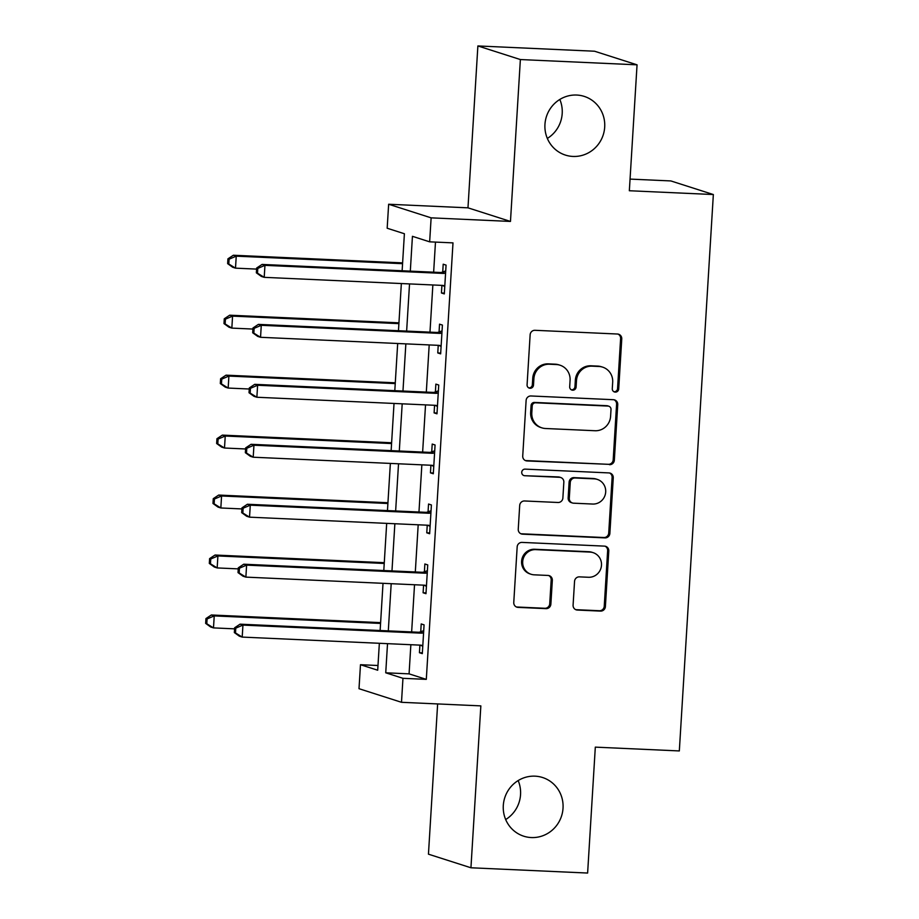 <?xml version="1.0" encoding="UTF-8"?>
<svg xmlns="http://www.w3.org/2000/svg" width="919" height="919" viewBox="0 0 919 919"><rect width="100%" height="100%" fill="white"/><g stroke="black" fill="none" stroke-linecap="round" stroke-linejoin="round"><path stroke-width="1.38" d="M615.293 392.114A3.308 3.205 107.8 0 0 618.705 388.967L621.761 338.939A4.721 4.572 107.8 0 0 617.465 334.022L535.007 330.3A4.721 4.572 107.8 0 0 530.137 334.803L527.081 384.82A3.308 3.205 107.8 0 0 530.079 388.266A3.308 3.205 107.8 0 0 533.491 385.118L533.893 378.639A15.129 14.647 107.8 0 1 549.47 364.234L556.34 364.544A15.129 14.647 107.8 0 1 570.079 380.271L569.688 386.75A3.308 3.205 107.8 0 0 572.686 390.196A3.308 3.205 107.8 0 0 576.098 387.037L576.489 380.569A15.129 14.647 107.8 0 1 592.077 366.164L598.947 366.474A15.129 14.647 107.8 0 1 612.686 382.201L612.284 388.68A3.308 3.205 107.8 0 0 615.293 392.114M613.926 391.735A3.308 3.205 107.8 0 0 617.557 388.599L620.612 338.571A4.721 4.572 107.8 0 0 618.039 334.091M528.724 387.875A3.308 3.205 107.8 0 0 532.342 384.751L532.744 378.272L533.893 378.639M571.319 389.805A3.308 3.205 107.8 0 0 574.949 386.669L575.34 380.202L576.489 380.569M535.042 776.164A30.821 29.833 107.8 0 0 503.784 801.586A30.821 29.833 107.8 0 0 523.773 836.21A30.821 29.833 107.8 0 0 531.285 837.554A30.821 29.833 107.8 0 0 562.543 812.12A30.821 29.833 107.8 0 0 542.555 777.508A30.821 29.833 107.8 0 0 535.042 776.164M576.695 95.048A30.821 29.833 107.8 0 0 545.438 120.481A30.821 29.833 107.8 0 0 565.426 155.093A30.821 29.833 107.8 0 0 572.939 156.437A30.821 29.833 107.8 0 0 604.208 131.015A30.821 29.833 107.8 0 0 584.22 96.392A30.821 29.833 107.8 0 0 576.695 95.048M573.088 605.139A4.721 4.572 107.8 0 0 577.385 610.055L600.521 611.101A4.721 4.572 107.8 0 0 605.391 606.597L608.792 551.044A4.721 4.572 107.8 0 0 604.495 546.127L522.038 542.405A4.721 4.572 107.8 0 0 517.167 546.897L513.767 602.462A4.721 4.572 107.8 0 0 518.063 607.379L546.001 608.642A4.721 4.572 107.8 0 0 550.872 604.139L552.33 580.36A4.721 4.572 107.8 0 0 548.034 575.443L534.18 574.823A12.648 12.246 107.8 0 1 522.888 560.062A12.648 12.246 107.8 0 1 535.72 549.631L590.009 552.089A12.648 12.246 107.8 0 1 601.29 566.839A12.648 12.246 107.8 0 1 588.459 577.27L579.418 576.868A4.721 4.572 107.8 0 0 574.547 581.359L573.088 605.139M410.862 644.713L409.07 673.857L426.301 679.371L402.959 678.314L401.5 702.3L359.007 688.699L360.478 664.713L377.698 670.227L379.352 643.289M637.051 64.824L520.372 59.551L477.88 45.95L594.559 51.223L637.051 64.824L629.343 190.738L713.351 194.541L679.325 750.938L595.317 747.136L587.62 873.05L470.942 867.777L480.844 705.884L401.5 702.3M477.88 45.95L467.978 207.832L510.47 221.433L520.372 59.551M510.47 221.433L431.126 217.849L429.655 241.835L412.436 236.321L410.311 271.128M426.301 679.371L452.998 242.88L429.655 241.835M609.481 464.681A4.721 4.572 107.8 0 0 614.34 460.178L617.74 404.624A4.721 4.572 107.8 0 0 613.455 399.708L530.987 395.974A4.721 4.572 107.8 0 0 526.116 400.477L522.727 456.031A4.721 4.572 107.8 0 0 527.012 460.947L608.332 464.313A4.721 4.572 107.8 0 0 613.191 459.81L616.592 404.257A4.721 4.572 107.8 0 0 614.018 399.765M613.26 477.834L609.871 533.388A4.721 4.572 107.8 0 1 605.001 537.891L522.543 534.157A4.721 4.572 107.8 0 1 518.247 529.241L519.694 505.473A4.721 4.572 107.8 0 1 524.565 500.97L558.005 502.486A4.721 4.572 107.8 0 0 562.876 497.983L563.841 482.211A4.721 4.572 107.8 0 0 559.556 477.294L524.738 475.72A3.308 3.205 107.8 0 1 521.785 471.861A3.308 3.205 107.8 0 1 525.14 469.127L608.975 472.917A4.721 4.572 107.8 0 1 613.26 477.834L612.111 477.466L608.723 533.02L609.871 533.388M437.639 703.931L428.449 854.176L470.942 867.777M435.48 242.088L433.642 272.185M432.86 284.97L429.977 332.15M429.196 344.924L426.313 392.103M425.531 404.877L422.637 452.056M421.855 464.842L418.972 512.021M418.191 524.795L415.308 571.974M414.526 584.748L411.643 631.927M441.913 285.372L441.442 292.977L444.314 293.896L446.071 265.12L443.199 264.201L442.728 272.001M438.237 345.337L437.777 352.942L440.649 353.861L442.407 325.073L439.535 324.154L439.064 331.966M434.572 405.29L434.113 412.895L436.984 413.814L438.742 385.038L435.87 384.119L435.388 391.919M430.908 465.244L430.448 472.848L433.308 473.767L435.078 444.991L432.206 444.072L431.723 451.872M427.243 525.208L426.772 532.813L429.644 533.732L431.402 504.956L428.541 504.037L428.059 511.837M423.579 585.162L423.108 592.766L425.979 593.685L427.737 564.909L424.865 563.99L424.394 571.79M419.903 645.115L419.443 652.72L422.315 653.639L424.073 624.863L421.201 623.944L420.73 631.744M713.351 194.541L670.87 180.94L630.055 179.09M505.68 819.553A30.821 29.833 107.8 0 0 518.167 780.564M547.333 138.436A30.821 29.833 107.8 0 0 559.82 99.447M377.996 665.505L360.478 664.713M402.131 270.76L404.394 233.748L387.175 228.234L388.645 204.248L431.126 217.849M467.978 207.832L388.645 204.248M387.519 643.656L385.739 672.8L402.959 678.314M409.529 283.914L406.635 331.093M405.853 343.867L402.97 391.046M402.189 403.82L399.305 450.999M398.524 463.785L395.641 510.964M394.86 523.738L391.976 570.917M391.195 583.691L388.3 630.871M380.133 630.503L383.016 583.324M383.797 570.55L386.681 523.37M387.462 510.596L390.357 463.417M391.138 450.632L394.021 403.452M394.802 390.678L397.686 343.499M398.467 330.725L401.35 283.546M409.07 673.857L385.739 672.8M441.442 292.977L444.359 293.115M437.777 352.942L440.695 353.068M434.113 412.895L437.03 413.033M430.448 472.848L433.366 472.986M426.772 532.813L429.69 532.94M423.108 592.766L426.025 592.904M419.443 652.72L422.361 652.858M602.634 367.141L601.486 366.773A15.129 14.647 107.8 0 0 597.798 366.107L598.947 366.474M575.34 380.202A15.129 14.647 107.8 0 1 590.928 365.796L597.798 366.107M560.027 365.211L558.878 364.843A15.129 14.647 107.8 0 0 555.191 364.177L556.34 364.544M532.744 378.272A15.129 14.647 107.8 0 1 548.321 363.867L555.191 364.177M525.3 460.522A4.721 4.572 107.8 0 0 525.863 460.58L608.332 464.313M611.009 409.506A3.308 3.205 107.8 0 0 608.01 406.072L535.628 402.798A3.308 3.205 107.8 0 0 532.216 405.945L531.802 412.769A15.129 14.647 107.8 0 0 545.541 428.507L595.018 430.735A15.129 14.647 107.8 0 0 610.595 416.341L611.009 409.506M608.815 406.209L607.666 405.842A3.308 3.205 107.8 0 0 606.862 405.704L608.01 406.072M541.854 427.84L540.705 427.473A15.129 14.647 107.8 0 1 530.654 412.401L531.067 405.578A3.308 3.205 107.8 0 1 534.479 402.43L606.862 405.704M520.82 533.732A4.721 4.572 107.8 0 0 521.395 533.79L603.852 537.523A4.721 4.572 107.8 0 0 608.723 533.02M560.705 477.501L559.556 477.133A4.721 4.572 107.8 0 0 558.407 476.927L524.738 475.72M592.709 504.049A12.648 12.246 107.8 0 0 597.339 479.419A12.648 12.246 107.8 0 0 594.248 478.856L575.122 477.995A4.721 4.572 107.8 0 0 570.262 482.498L569.298 498.27A4.721 4.572 107.8 0 0 573.582 503.187L592.709 504.049M597.339 479.419L596.19 479.052A12.648 12.246 107.8 0 0 593.1 478.489L594.248 478.856M572.434 502.98L571.285 502.613A4.721 4.572 107.8 0 1 568.149 497.903L569.114 482.13A4.721 4.572 107.8 0 1 573.973 477.627L593.1 478.489M612.111 477.466A4.721 4.572 107.8 0 0 609.538 472.975M593.088 552.641L591.939 552.273A12.648 12.246 107.8 0 0 588.861 551.722L590.009 552.089M531.09 574.26L529.941 573.893A12.648 12.246 107.8 0 1 534.571 549.263L588.861 551.722M516.34 606.942A4.721 4.572 107.8 0 0 516.915 607.011L544.852 608.275A4.721 4.572 107.8 0 0 549.723 603.772L551.182 579.992A4.721 4.572 107.8 0 0 548.597 575.501M575.673 609.63A4.721 4.572 107.8 0 0 576.236 609.688L599.372 610.733A4.721 4.572 107.8 0 0 604.242 606.23L607.643 550.676A4.721 4.572 107.8 0 0 605.058 546.196M402.614 262.891L233.369 255.241L236.24 256.16L235.505 268.153L256.585 269.106M402.568 263.684L236.24 256.16L229.084 259.204L227.935 258.836L227.648 263.638L228.797 264.006L229.084 259.204M228.797 264.006L235.505 268.153L232.633 267.234L227.648 263.638M227.935 258.836L233.369 255.241M443.222 273.414L440.362 272.495L262.076 264.431L264.948 265.35L443.222 273.414A4.813 4.664 107.8 0 0 444.991 273.138L445.6 272.92M257.791 268.394L264.948 265.35L264.212 277.343L261.341 276.424L256.355 272.828L257.504 273.196L257.791 268.394L256.642 268.026L256.355 272.828M444.796 286.096L444.21 285.832A4.813 4.664 107.8 0 0 442.498 285.407L264.212 277.343L257.504 273.196M440.362 272.495A4.813 4.664 107.8 0 0 442.119 272.219L445.715 270.933M444.762 286.521L442.384 285.395M262.076 264.431L256.642 268.026M398.949 322.845L229.704 315.194L232.564 316.113L231.841 328.106L252.909 329.059M398.903 323.637L232.564 316.113L225.419 319.157L224.27 318.79L223.983 323.591L225.132 323.959L225.419 319.157M225.132 323.959L231.841 328.106L228.969 327.187L223.983 323.591M224.27 318.79L229.704 315.194M395.285 382.809L226.028 375.159L228.9 376.078L228.165 388.059L249.244 389.013M395.239 383.591L228.9 376.078L221.755 379.122L220.606 378.754L220.307 383.545L221.456 383.912L221.755 379.122M221.456 383.912L228.165 388.059L225.293 387.14L220.307 383.545M220.606 378.754L226.028 375.159M391.609 442.763L222.364 435.112L225.235 436.031L224.5 448.024L245.58 448.977M391.563 443.555L225.235 436.031L218.09 439.075L216.941 438.708L216.643 443.509L217.792 443.877L218.09 439.075M217.792 443.877L224.5 448.024L221.628 447.105L216.643 443.509M216.941 438.708L222.364 435.112M439.558 333.367L436.686 332.448L258.4 324.384L261.272 325.303L439.558 333.367A4.813 4.664 107.8 0 0 441.327 333.103L441.936 332.885M254.126 328.347L261.272 325.303L260.548 337.296L257.676 336.377L252.691 332.781L253.839 333.149L254.126 328.347L252.978 327.98L252.691 332.781M441.12 346.061L440.546 345.785A4.813 4.664 107.8 0 0 438.822 345.36L260.548 337.296L253.839 333.149M436.686 332.448A4.813 4.664 107.8 0 0 438.455 332.184L442.05 330.886M441.097 346.474L438.719 345.349M258.4 324.384L252.978 327.98M435.893 393.321L433.021 392.402L254.735 384.337L257.607 385.256L435.893 393.321A4.813 4.664 107.8 0 0 437.662 393.056L438.26 392.838M250.462 388.312L257.607 385.256L256.872 397.249L254 396.33L249.015 392.735L250.163 393.102L250.462 388.312L249.313 387.944L249.015 392.735M437.455 406.014L436.881 405.738A4.813 4.664 107.8 0 0 435.158 405.313L256.872 397.249L250.163 393.102M433.021 392.402A4.813 4.664 107.8 0 0 434.79 392.137L438.386 390.839M437.433 406.428L435.043 405.313M254.735 384.337L249.313 387.944M432.229 453.285L429.357 452.366L251.071 444.302L253.943 445.221L432.229 453.285A4.813 4.664 107.8 0 0 433.986 453.01L434.595 452.791M246.797 448.265L253.943 445.221L253.207 457.214L250.336 456.295L245.35 452.699L246.499 453.067L246.797 448.265L245.649 447.898L245.35 452.699M433.791 465.967L433.217 465.703A4.813 4.664 107.8 0 0 431.493 465.278L253.207 457.214L246.499 453.067M429.357 452.366A4.813 4.664 107.8 0 0 431.114 452.091L434.721 450.804M433.768 466.392L431.379 465.267M251.071 444.302L245.649 447.898M387.944 502.727L218.699 495.065L221.571 495.984L220.836 507.977L241.915 508.931M387.898 503.509L221.571 495.984L214.414 499.028L213.277 498.661L212.978 503.463L214.127 503.83L214.414 499.028M214.127 503.83L220.836 507.977L217.964 507.058L212.978 503.463M213.277 498.661L218.699 495.065M428.564 513.239L425.692 512.32L247.406 504.255L250.278 505.174L428.564 513.239A4.813 4.664 107.8 0 0 430.322 512.974L430.931 512.756M243.121 508.218L250.278 505.174L249.543 517.167L246.671 516.248L241.686 512.653L242.834 513.02L243.121 508.218L241.973 507.851L241.686 512.653M430.126 525.932L429.552 525.657A4.813 4.664 107.8 0 0 427.829 525.231L249.543 517.167L242.834 513.02M425.692 512.32A4.813 4.664 107.8 0 0 427.45 512.055L431.045 510.757M430.092 526.346L427.714 525.22M247.406 504.255L241.973 507.851M384.28 562.681L215.035 555.03L217.906 555.949L217.171 567.931L238.239 568.884M384.234 563.462L217.906 555.949L210.75 558.993L209.601 558.626L209.314 563.416L210.462 563.784L210.75 558.993M210.462 563.784L217.171 567.931L214.299 567.012L209.314 563.416M209.601 558.626L215.035 555.03M424.888 573.192L422.016 572.273L243.742 564.209L246.602 565.128L424.888 573.192A4.813 4.664 107.8 0 0 426.657 572.928L427.266 572.709M239.457 568.183L246.602 565.128L245.878 577.121L243.007 576.202L238.021 572.606L239.17 572.974L239.457 568.183L238.308 567.816L238.021 572.606M426.462 585.885L425.876 585.61A4.813 4.664 107.8 0 0 424.164 585.185L245.878 577.121L239.17 572.974M422.016 572.273A4.813 4.664 107.8 0 0 423.785 572.009L427.381 570.722M426.427 586.299L424.05 585.185M243.742 564.209L238.308 567.816M380.615 622.634L211.359 614.983L214.23 615.902L213.495 627.895L234.575 628.849M380.569 623.427L214.23 615.902L207.085 618.946L205.936 618.579L205.649 623.381L206.786 623.748L207.085 618.946M206.786 623.748L213.495 627.895L210.635 626.976L205.649 623.381M205.936 618.579L211.359 614.983M421.224 633.157L418.352 632.238L240.066 624.173L242.938 625.092L421.224 633.157A4.813 4.664 107.8 0 0 422.993 632.881L423.59 632.663M235.792 628.136L242.938 625.092L242.202 637.085L239.331 636.166L234.345 632.571L235.494 632.938L235.792 628.136L234.644 627.769L234.345 632.571M422.786 645.839L422.212 645.575A4.813 4.664 107.8 0 0 420.488 645.149L242.202 637.085L235.494 632.938M418.352 632.238A4.813 4.664 107.8 0 0 420.121 631.962L423.716 630.675M422.763 646.264L420.385 645.138M240.066 624.173L234.644 627.769M617.557 388.599L618.705 388.967M532.342 384.751L533.491 385.118M574.949 386.669L576.098 387.037M590.928 365.796L592.077 366.164M548.321 363.867L549.47 364.234M620.612 338.571L621.761 338.939M525.863 460.58L527.012 460.947M616.592 404.257L617.74 404.624M613.191 459.81L614.34 460.178M534.479 402.43L535.628 402.798M531.067 405.578L532.216 405.945M530.654 412.401L531.802 412.769M603.852 537.523L605.001 537.891M521.395 533.79L522.543 534.157M558.407 476.927L559.556 477.294M573.973 477.627L575.122 477.995M569.114 482.13L570.262 482.498M568.149 497.903L569.298 498.27M534.571 549.263L535.72 549.631M551.182 579.992L552.33 580.36M549.723 603.772L550.872 604.139M544.852 608.275L546.001 608.642M516.915 607.011L518.063 607.379M607.643 550.676L608.792 551.044M604.242 606.23L605.391 606.597M599.372 610.733L600.521 611.101M576.236 609.688L577.385 610.055M444.21 285.832L443.096 285.464M444.991 273.138L442.119 272.219M440.546 345.785L439.431 345.429M441.327 333.103L438.455 332.184M436.881 405.738L435.767 405.382M437.662 393.056L434.79 392.137M433.217 465.703L432.102 465.347M433.986 453.01L431.114 452.091M429.552 525.657L428.426 525.3M430.322 512.974L427.45 512.055M425.876 585.61L424.762 585.254M426.657 572.928L423.785 572.009M422.212 645.575L421.097 645.218M422.993 632.881L420.121 631.962"/></g></svg>
